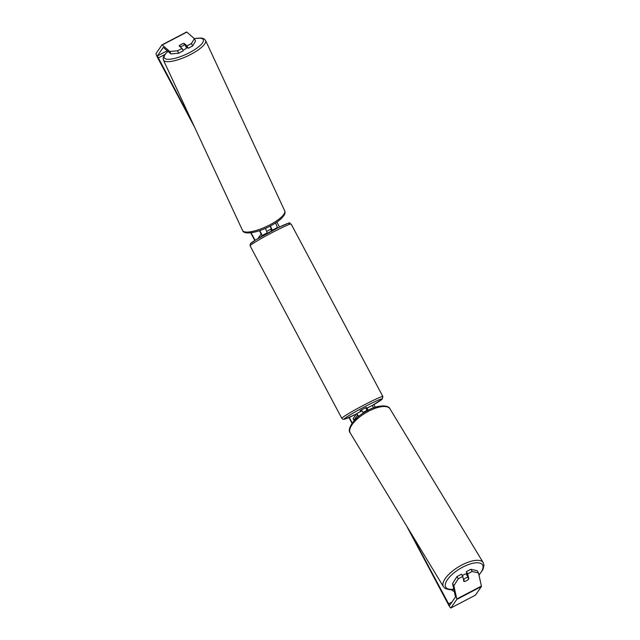 <?xml version="1.0" encoding="UTF-8"?>
<svg xmlns="http://www.w3.org/2000/svg" width="640" height="640" viewBox="0 0 640 640"><rect width="100%" height="100%" fill="white"/><g stroke="black" fill="none" stroke-linecap="round" stroke-linejoin="round"><path stroke-width="0.96" d="M259.76 230.592A4.192 0.488 62.4 0 1 261.896 235.608L261.128 236.712M266.552 233.696L267.12 232.88A4.192 0.488 -117.6 0 0 265.304 228.424M259.544 230.664L261.072 234.072L257.976 238.536M275.424 223.048A4.192 0.488 62.4 0 1 277.28 227.568L276.696 228.408M270.136 226.104L271.224 228.768L270.776 229.416M270.32 226.008A4.192 0.488 62.4 0 1 272.048 230.304L271.592 230.96M186.968 47.296A3.496 0.984 155.1 0 1 184.584 49.424A3.496 0.984 155.1 0 1 182.848 50.144M182.896 45.776A3.496 0.984 155.1 0 1 180.496 46.672L179.352 45.688A3.496 0.984 155.1 0 1 181.28 44.376A3.496 0.984 155.1 0 1 183.672 43.48L184.824 44.472A3.496 0.984 155.1 0 1 182.896 45.776M180.832 47.4L180.496 46.672M186.424 46.824A3.496 0.984 155.1 0 1 186.096 47.216L184.824 44.472M468.248 577.944L468.824 578.92L467.688 573.848L466.384 571.64L467.36 576.016M465.392 581.248A3.496 1.384 149.5 0 0 466.488 580.768A3.496 1.384 149.5 0 0 468.824 578.92M454.272 591.248A3.496 3.464 -145.3 0 1 451.496 589.688M458.248 578.784L462.768 576.424L461.464 574.208L456.952 576.568L458.248 578.784L453.864 585.792L452.56 583.584L455.504 596.928L449.536 605.52L409.56 530.824M352.248 423.032L349.256 417.408M255.08 240.288L251.08 232.768M192.144 121.928L157.336 55.936L163.296 47.344L170.936 53.912L169.776 51.496L177.52 50.808L178.68 53.224L170.936 53.912M375.304 407.248L373.888 404.584M279.488 227.04L276.856 222.096M453.864 585.792L456.8 598.952A4.896 0.568 62.4 0 1 456.816 599.392L450.864 607.976A4.896 0.568 62.4 0 1 450.832 608A4.896 0.568 62.4 0 1 448.2 604.192L406.552 525.864M352.04 423.336L348.952 417.536M254.8 240.464L250.736 232.808M194.704 127.432L157.952 58.312A4.896 0.568 62.4 0 1 156.024 53.472L161.976 44.888A4.896 0.568 62.4 0 1 162 44.864A4.896 0.568 62.4 0 1 162.24 44.968L169.776 51.496M178.68 53.224L183.2 50.864L182.04 48.448L179.136 45.928A3.496 0.984 154.4 0 1 179.352 45.688M180.248 44.968A3.496 0.984 154.4 0 1 184.056 43.36L186.96 45.872L191.48 43.512L194.384 38.632L195.544 41.048L192.64 45.936L188.12 48.296L186.96 45.872M162.04 44.856L186.592 32.024A4.896 0.568 62.4 0 1 186.616 32A4.896 0.568 62.4 0 1 186.856 32.104L194.384 38.632M182.04 48.448L177.52 50.808M192.64 45.936L191.48 43.512M188.12 48.296L185.576 46.088M478.48 572.928L472.208 571.488L470.904 569.28L477.176 570.72L478.48 572.928L481.416 586.088A4.896 0.568 62.4 0 1 481.424 586.528L475.472 595.112A4.896 0.568 62.4 0 1 475.448 595.136A4.896 0.568 62.4 0 1 475.416 595.144M470.904 569.28L466.384 571.64M452.56 583.584L456.952 576.568M472.208 571.488L467.688 573.848M462.768 576.424L463.896 581.496A3.496 1.384 149.5 0 0 464.24 581.496L464.248 581.504A3.496 1.376 148.8 0 0 466.48 580.76A3.496 1.376 148.8 0 0 468.528 579.208L468.08 577.2A3.496 1.376 148.8 0 0 465.848 577.944A3.496 1.376 148.8 0 0 463.8 579.496L464.248 581.504M184.424 44.128L184.056 43.36M360.6 411.552L361.784 410.936A4.192 0.488 62.4 0 1 361.824 410.912A4.192 0.488 62.4 0 1 363.416 412.992M358.616 416.48A4.192 0.488 -117.6 0 0 356.592 413.648A4.192 0.488 -117.6 0 0 356.568 413.672L353.088 418.688L353.904 420.232L357.384 415.208L358.448 416.616M373.648 407.816A4.192 0.488 -117.6 0 0 371.976 405.608A4.192 0.488 -117.6 0 0 371.952 405.632L366.016 408.552L367 410.4L363.072 412.424M367.992 410.328L367.552 409.888L363.272 412.744L367 410.4M355.264 419.52L353.904 420.232M368.216 410.216A4.192 0.488 -117.6 0 0 366.744 408.344A4.192 0.488 -117.6 0 0 366.72 408.36L366.264 409.016M366.76 408.304L366.272 407.384L360.128 410.672M266.704 231.32L270.688 229.256L271.616 231.008M267.32 233.28L267.112 232.888L261.896 235.608M366.144 408.784L366.696 408.4M466.92 574.024A3.496 1.376 148.8 0 0 463.856 574.648A3.496 1.376 148.8 0 0 462.336 575.688M468.08 577.2L466.584 574.728A3.496 1.376 148.8 0 1 467.08 574.736M463.248 578.584L463.8 579.496M277.28 227.568L272.048 230.304M205.568 40.456L284.704 210.856A23.248 6.528 155.1 0 1 268.984 225.296A23.248 6.528 155.1 0 1 242.536 230.44L163.408 60.04A23.248 6.528 -24.9 0 0 189.848 54.896A23.248 6.528 -24.9 0 0 205.568 40.456L204.232 38.936L201.464 38.016L194.352 38.6M194.424 38.704A21.496 6.032 155.1 0 1 203.2 41.6A21.496 6.032 155.1 0 1 188.744 53.024A21.496 6.032 155.1 0 1 167.464 59.272A21.496 6.032 155.1 0 1 168.032 51.4M451.96 602.032L448.408 603.888M164.712 54.584L158.16 58.008M186.856 32.104L162.24 44.968M167.272 50.744L157.336 55.936M481.416 586.088L456.8 598.952M481.424 586.528L456.816 599.392M475.472 595.112L450.864 607.976M361.8 410.936L356.624 413.64M341.904 418.176A23.248 1.408 -28 0 1 362.904 405.6A23.248 1.408 -28 0 1 382.888 396.568L382.232 399.144L372.08 405.624A21.496 1.304 152 0 0 382.104 399.136A21.496 1.304 152 0 0 364.8 406.696A21.496 1.304 152 0 0 344.264 418.912A21.496 1.304 152 0 0 356.312 414.032L344.968 419.12L343.12 419.336L341.84 418.392A23.248 1.408 -28 0 1 341.904 418.176M250.112 245.88L250.28 243.856L255.848 239.816L278.416 227.56C295.672 220.088 286.896 223.416 291.16 224.056A23.248 1.408 152 0 0 271.184 233.088A23.248 1.408 152 0 0 250.176 245.656A23.248 1.408 152 0 0 250.112 245.88L341.84 418.392M250.896 243.312A21.496 1.304 -28 0 1 271.432 231.104A21.496 1.304 -28 0 1 288.744 223.536M350.208 432.936C346.456 429.064 354.808 416.816 367.328 410.68C377.496 404.712 388.52 404.712 389.968 408.832A23.248 9.176 148.8 0 0 368 411.52A23.248 9.176 148.8 0 0 350.208 432.936L443.456 586.736A23.248 9.176 -31.2 0 1 461.248 565.312A23.248 9.176 -31.2 0 1 483.208 562.632L483.976 565.232L482.976 569.528L478.984 575.184M478.928 574.936A21.496 8.48 148.8 0 0 480.76 563.4A21.496 8.48 148.8 0 0 462.232 567.392A21.496 8.48 148.8 0 0 445.8 582.664A21.496 8.48 148.8 0 0 453.8 589.144M163.408 60.04L163.104 58.04L164.184 55.328L167.936 51.312M242.536 230.44C243.792 235.08 257.04 232.928 269.368 226.504C274.44 223.912 278.448 221.232 281.416 218.472L283.92 215.568C285.08 213.632 285.344 212.064 284.704 210.856M475.448 595.136L450.832 608M186.616 32L162 44.864M361.824 410.912L356.592 413.648M371.976 405.608L366.744 408.344M291.16 224.056L382.888 396.568M360.096 410.664L360.576 411.568M389.968 408.832L483.208 562.632M443.456 586.736L445.408 588.616L449.68 589.712L453.856 589.392"/></g></svg>
